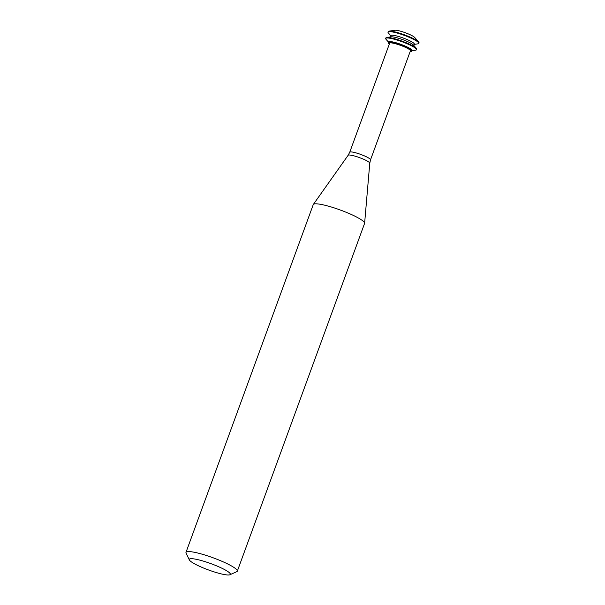 <?xml version="1.0" encoding="UTF-8"?>
<svg xmlns="http://www.w3.org/2000/svg" width="605" height="605" viewBox="0 0 605 605"><rect width="100%" height="100%" fill="white"/><g stroke="black" fill="none" stroke-linecap="round" stroke-linejoin="round"><path stroke-width="0.91" d="M414.251 44.392L418.002 43.817A16.395 2.533 -159.9 0 0 418.819 43.378L419.008 42.857A16.395 2.533 -159.9 0 0 418.668 41.995L414.75 37.51A10.973 1.702 -159.9 0 0 406.825 33.313A10.973 1.702 -159.9 0 0 396.381 30.288A10.973 1.702 -159.9 0 0 394.914 30.25L389.023 31.15A16.395 2.533 -159.9 0 0 388.213 31.581L388.017 32.11A16.395 2.533 -159.9 0 0 388.357 32.965L390.86 35.831M418.668 41.995A16.395 2.533 -159.9 0 0 406.825 35.725A16.395 2.533 -159.9 0 0 391.216 31.203A16.395 2.533 -159.9 0 0 389.023 31.15M418.819 43.378A16.395 2.533 -159.9 0 0 408.662 37.079A16.395 2.533 -159.9 0 0 391.027 31.725A16.395 2.533 -159.9 0 0 388.017 32.11M413.85 45.473L414.342 44.142A12.455 1.928 -159.9 0 0 406.628 39.355A12.455 1.928 -159.9 0 0 393.235 35.287A12.455 1.928 -159.9 0 0 390.951 35.582L390.459 36.913M411.929 50.729L415.68 50.154A16.395 2.533 -159.9 0 0 416.497 49.723L416.694 49.194A16.395 2.533 -159.9 0 0 416.353 48.34L413.502 45.072A12.455 1.928 -159.9 0 0 404.503 40.308A12.455 1.928 -159.9 0 0 392.653 36.875A12.455 1.928 -159.9 0 0 390.989 36.837L386.701 37.487A16.395 2.533 -159.9 0 0 385.892 37.918L385.695 38.448A16.395 2.533 -159.9 0 0 386.035 39.31L388.539 42.168M416.353 48.34A16.395 2.533 -159.9 0 0 404.503 42.063A16.395 2.533 -159.9 0 0 388.902 37.54A16.395 2.533 -159.9 0 0 386.701 37.487M416.497 49.723A16.395 2.533 -159.9 0 0 406.348 43.416A16.395 2.533 -159.9 0 0 388.705 38.07A16.395 2.533 -159.9 0 0 385.695 38.448M410.13 51.622A12.455 1.928 -159.9 0 0 411.733 51.274L412.02 50.48A12.455 1.928 -159.9 0 0 404.306 45.693A12.455 1.928 -159.9 0 0 390.913 41.632A12.455 1.928 -159.9 0 0 388.629 41.919L388.342 42.713A12.455 1.928 -159.9 0 0 389.333 44.014M411.733 51.274A12.455 1.928 -159.9 0 0 404.019 46.487A12.455 1.928 -159.9 0 0 390.626 42.418A12.455 1.928 -159.9 0 0 388.342 42.713M391.669 42.932A11.072 1.709 -159.9 0 0 389.643 43.189L349.735 152.226A11.072 1.709 -159.9 0 1 351.77 151.968A11.072 1.709 -159.9 0 1 363.673 155.583A11.072 1.709 -159.9 0 1 370.525 159.833L410.432 50.797A11.072 1.709 -159.9 0 0 403.573 46.54A11.072 1.709 -159.9 0 0 391.669 42.932M229.9 574.75L236.782 571.657A27.331 4.227 -159.9 0 0 237.326 571.15L364.581 223.404A27.331 4.227 -159.9 0 0 364.618 223.23A27.331 4.227 -159.9 0 0 347.149 212.68A27.331 4.227 -159.9 0 0 318.26 203.976A27.331 4.227 -159.9 0 0 313.329 204.46A27.331 4.227 -159.9 0 0 313.246 204.619L185.992 552.365A27.331 4.227 -159.9 0 0 186.075 553.106L189.335 559.905A21.863 3.38 -159.9 0 0 208.634 570.008A21.863 3.38 -159.9 0 0 229.9 574.75A21.863 3.38 -159.9 0 0 218.292 566.582A21.863 3.38 -159.9 0 0 193.275 558.808A21.863 3.38 -159.9 0 0 189.335 559.905M237.326 571.15A27.331 4.227 -159.9 0 0 220.401 560.646A27.331 4.227 -159.9 0 0 190.999 551.73A27.331 4.227 -159.9 0 0 185.992 552.365M370.525 159.833L369.776 163.206A11.533 1.785 -159.9 0 0 362.41 158.752A11.533 1.785 -159.9 0 0 350.212 155.077A11.533 1.785 -159.9 0 0 348.132 155.281L349.735 152.226M348.132 155.281L313.329 204.46M369.776 163.206L364.618 223.23"/></g></svg>
